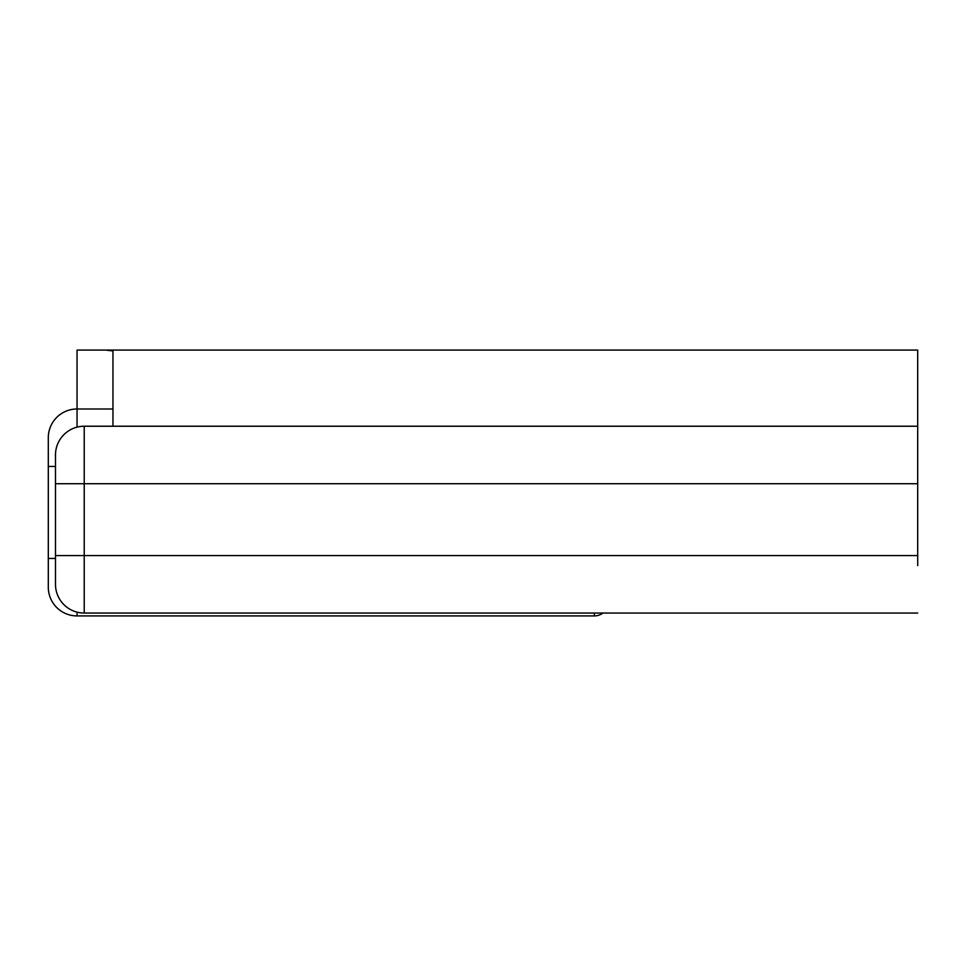 <?xml version="1.0" encoding="UTF-8"?>
<svg xmlns="http://www.w3.org/2000/svg" width="966" height="966" viewBox="0 0 966 966"><rect width="100%" height="100%" fill="white"/><g stroke="black" fill="none" stroke-linecap="round" stroke-linejoin="round"><path stroke-width="1.45" d="M112.962 408.992L77.038 408.992A28.739 28.739 0 0 0 48.3 437.731L48.3 587.183A28.739 28.739 0 0 0 77.038 615.922L594.368 615.922L77.038 615.922A28.739 28.739 0 0 1 48.3 587.183M602.989 613.048A14.369 14.369 0 0 1 594.368 615.922A14.369 14.369 0 0 0 602.989 613.048M77.038 427.153L77.038 350.078L917.7 350.078L917.7 426.235L84.223 426.235A28.739 28.739 0 0 0 55.485 454.974L55.485 584.309A28.739 28.739 0 0 0 84.223 613.048A28.739 28.739 0 0 1 55.485 584.309M489.46 615.922L491.187 615.922M199.189 615.922L201.713 615.922M296.526 615.922L299.339 615.922M84.223 426.235L84.223 483.725L55.485 483.725L55.485 555.571L84.223 555.571L84.223 483.725L917.7 483.725L917.7 565.629M112.962 350.078L112.962 426.235M917.7 483.725L917.7 426.235M917.7 613.048L84.223 613.048L84.223 555.571L917.7 555.571M594.368 613.048L594.368 615.922M77.038 615.922L77.038 612.142M55.485 558.445L48.3 558.445M55.485 466.469L48.3 466.469M112.962 350.984L105.777 350.078"/></g></svg>
